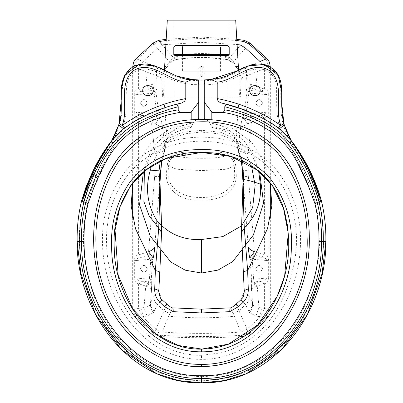 <?xml version="1.0" encoding="UTF-8"?>
<svg xmlns="http://www.w3.org/2000/svg" width="403" height="403" viewBox="0 0 403 403"><rect width="100%" height="100%" fill="white"/><g stroke="black" fill="none" stroke-linecap="round" stroke-linejoin="round"><path stroke-width="0.3" stroke-dasharray="2.02 1.51" d="M173.859 39.151L229.141 39.151L173.859 39.151L173.859 20.15L229.141 20.15L173.859 20.15M167.305 20.15L235.695 20.15M229.141 20.15L229.141 39.151M158.666 40.355L159.215 41.489L153.82 44.063L157.472 48.204L142.979 61.463L164.046 69.931M158.208 67.588C156.606 69.744 156.092 72.54 156.661 75.976L145.7 71.568L147.155 86.343L151.407 84.701L156.435 89.995L156.515 89.481C157.16 89.542 157.276 86.267 156.868 79.648L157.21 84.892L156.868 79.648L152.163 84.323L156.515 89.481M142.979 61.463L138.405 68.636L133.877 66.812L137.252 59.16L142.979 61.463M238.914 69.895L232.516 62.848L227.705 59.634C226.194 59.377 225.438 58.087 225.443 55.765C209.479 52.788 193.521 52.788 177.557 55.765C177.562 58.087 176.806 59.377 175.295 59.634L170.484 62.848L164.056 69.951L161.694 77.996L163.991 77.996L164.439 70.162M139.111 118.029L155.226 123.751L157.598 121.056L156.183 116.774L158.918 113.757L157.019 114.125L156.183 116.774L141.186 115.379L139.111 118.029L138.405 117.797C135.494 117.767 134.128 115.842 134.315 112.009L134.31 94.851L136.295 94.675C137.378 92.725 139.04 91.667 141.292 91.501L139.216 88.836L147.155 86.343L149.231 89.008L153.755 87.295L153.301 90.448L156.032 92.755L154.137 93.113L153.301 90.448L141.292 91.501L149.231 89.008M134.315 112.009L157.019 114.125L154.137 93.113L136.295 94.675M134.31 94.851C134.078 90.982 135.443 89.063 138.405 89.093L139.216 88.836M155.064 170.625L154.933 153.694C161.175 152.153 164.53 150.777 165.003 149.568C162.933 152.666 161.437 159.684 160.515 170.625L159.87 179.244L154.47 178.766L155.064 170.625L160.515 170.625M138.405 254.923L139.216 254.671L141.292 257.336C138.657 257.27 136.884 258.338 135.982 260.54L134.345 260.681C134.607 257.205 135.962 255.285 138.405 254.923L138.405 117.797M140.849 308.083L143.453 316.612L147.065 316.053L144.022 307.554L145.765 286.085L147.841 283.43L141.186 281.213C138.869 281.017 137.136 279.944 135.982 277.994L134.34 277.843C134.557 281.269 135.912 283.198 138.405 283.626L146.601 286.397C149.684 287.626 151.306 289.047 151.457 290.654L150.43 304.275C150.032 305.63 147.896 306.723 144.022 307.554L138.405 308.406L142.279 316.687L137.252 317.075L136.053 317.609L132.678 309.957L132.678 217.907M155.226 123.751C159.679 125.932 162.268 128.29 162.988 130.824L165.003 149.568L161.794 160.223M154.933 153.694L151.442 122.149L153.518 119.495L157.598 121.056L160.208 117.676C160.953 118.457 161.88 122.839 162.988 130.824L161.548 121.973L162.988 130.824M153.518 119.495L141.186 115.379C138.985 115.182 137.352 114.125 136.295 112.195M151.457 290.654L151.417 290.336L151.457 290.654C151.981 284.296 151.578 283.259 151.669 283.798L151.457 290.654C151.775 284.845 151.77 281.712 151.452 281.259L148.697 283.732L148.526 281.893L151.281 279.44L152.727 259.431L149.976 256.575L150.813 259.235L152.727 259.431L153.1 257.92M146.082 286.201L148.697 283.732L147.841 283.43M139.111 283.863L141.186 281.213L148.526 281.893L149.362 279.244L151.281 279.44L151.422 280.972M151.452 281.259L146.601 286.397M151.407 84.701L152.163 84.323M251.593 84.701L250.837 84.323L246.485 89.481L246.565 89.995L251.593 84.701L255.845 86.343L253.769 89.008L249.245 87.295L249.699 90.448L246.968 92.755L246.565 89.995M246.485 89.481C245.835 89.521 245.719 86.242 246.132 79.648L250.837 84.323M242.792 117.676C242.042 118.462 241.115 122.839 240.012 130.824L237.997 149.568C238.47 150.777 241.825 152.153 248.067 153.694L251.558 122.149L247.774 123.751L242.792 117.676L244.082 113.757L246.817 116.774L245.402 121.056L261.814 115.379L263.889 118.029L251.558 122.149L249.482 119.495M238.954 69.931L245.069 67.472C246.696 70.001 247.18 72.807 246.525 75.9L241.306 77.996L240.289 97.108L239.251 97.108L235.931 137.992L235.594 136.824L234.012 134.557L231.851 132.34L227.292 128.925L219.066 125.041L209.837 122.739L206.467 119.585M245.069 67.472L260.021 61.463L264.595 68.636L246.525 75.9L245.79 84.892L246.132 79.648M263.889 118.029L264.595 117.797C266.811 117.777 268.176 116.548 268.685 114.114L268.69 94.851L246.968 92.755L244.082 113.757L245.981 114.125L246.817 116.774L261.814 115.379C264.015 115.182 265.648 114.125 266.705 112.195L245.981 114.125L248.863 93.113L249.699 90.448L261.708 91.501L263.784 88.836L255.845 86.343L257.3 71.568M211.822 119.877L211.787 127.363L220.219 129.398L228.818 133.126L233.478 136.345L236.269 139.121L237.604 141.584L238.838 152.435L238.057 150.823L235.931 137.957M270.322 66.278L264.595 68.636L264.595 89.093L263.784 88.836M268.69 94.851L268.69 92.71C268.186 90.282 266.821 89.073 264.595 89.093M251.578 280.972L256.399 286.397L256.918 286.201L254.303 283.732L254.474 281.893L253.638 279.244L251.719 279.44L251.578 280.972L254.303 283.732L261.814 281.213C264.131 281.017 265.864 279.944 267.018 277.994L268.66 277.843L268.655 260.681C268.484 257.31 267.129 255.396 264.595 254.923L263.784 254.671L261.708 257.336C264.343 257.27 266.116 258.338 267.018 260.54L268.655 260.681M251.548 281.259C251.23 281.712 251.225 284.845 251.543 290.654C251.684 289.072 253.306 287.651 256.399 286.397M251.543 290.654L251.331 283.798L252.57 304.275C252.968 305.63 255.104 306.723 258.978 307.554L264.595 308.406L260.721 316.687L265.748 317.075L269.123 309.423L264.595 308.406L264.595 283.626C267.118 283.128 268.474 281.198 268.66 277.843M264.595 283.626L257.235 286.085L255.159 283.43M253.024 256.575L252.187 259.235L250.273 259.431L253.024 256.575L261.708 257.336L252.5 254.439L253.024 256.575M236.793 39.318L201.5 37.131L166.207 39.318M132.678 183.169L132.678 67.024M160.112 336.455L160.611 335.281L157.467 334.586L154.299 332.616L155.956 329.155L159.084 331.185L162.162 332.067C188.387 333.815 214.613 333.815 240.838 332.067L247.044 329.155L248.701 332.616L242.389 335.281L242.888 336.455C215.298 338.117 187.702 338.117 160.112 336.455L153.81 333.79L136.053 317.609M242.888 336.455L249.19 333.79L266.947 317.609L270.322 309.957L270.322 217.907M270.322 67.024L270.322 183.164M249.719 42.925L249.18 44.063M244.334 40.355L243.785 41.489M270.322 309.957L269.123 309.423L269.123 66.812L265.748 59.16L266.947 58.626M165.981 68.117L167.19 66.51L166.197 66.51L171.109 60.077L170.484 62.848L157.472 48.204L162.308 45.015L175.295 59.634L193.314 57.604L205.389 57.438L227.705 59.634L240.692 45.015M153.281 42.925L153.82 44.063L137.252 59.16L136.053 58.626M132.678 66.278L133.877 66.812L133.877 309.423L132.678 309.957M160.611 335.281C187.869 336.908 215.131 336.908 242.389 335.281M159.084 331.185L157.467 334.586M245.528 48.204L232.516 62.848L231.891 60.077L229.745 57.951L225.443 55.765M165.91 44.542L201.5 42.345L237.09 44.542M241.447 232.491L244.268 291.646L248.999 296.281C249.14 299.585 248.016 302.381 245.623 304.663L238.974 310.723L236.143 304.124C233.408 306.678 231.513 307.917 230.466 307.847L234.415 316.234C212.472 318.305 190.528 318.305 168.585 316.234L162.162 332.067M234.415 316.234L240.838 332.067M262.151 308.083L259.547 316.612L260.721 316.687L247.044 329.155L238.974 310.723L233.09 313.841M244.268 291.646L240.772 299.928L245.623 304.663L249.376 312.562L255.935 316.053L258.978 307.554L257.235 286.085L256.918 286.201M259.547 316.612L255.935 316.053M168.585 316.234L169.91 313.841L164.026 310.723L155.956 329.155L142.279 316.687L143.453 316.612M157.276 304.804L157.377 304.663C154.979 302.381 153.86 299.58 154.017 296.27L153.901 296.422C153.76 299.721 154.883 302.517 157.276 304.804L153.624 312.562L147.065 316.053M161.553 232.491L158.732 291.646L162.228 299.928L157.377 304.663L164.026 310.723L166.857 304.124C169.592 306.678 171.487 307.917 172.534 307.847L169.91 313.841M164.802 69.225L164.086 69.895M160.092 181.269L160.082 183.854M160.046 181.929L160.051 180.378M160.056 179.94L160.142 176.438M196.538 119.585L193.168 122.739C179.149 126.058 170.671 130.567 167.724 136.264L167.069 137.957L164.479 151.951M201.5 366.589C267.446 367.289 310.955 299.55 309.303 239.714C309.655 208.331 300.527 179.869 281.924 154.334C260.278 130.572 233.468 118.976 201.5 119.55C170.006 118.981 143.443 130.275 121.817 153.432C102.694 179.134 93.325 207.893 93.698 239.714C92.045 299.545 135.554 367.289 201.5 366.589L201.5 366.589M259.613 171.925L251.472 154.334L238.299 140.219L220.723 132.28L201.5 130.27L201.193 132.053L217.499 133.705L232.753 139.645L244.465 151.014L251.472 165.875M198.75 80.041L198.75 97.108L163.749 97.108L163.638 94.72L162.53 94.725L162.711 97.108L163.749 97.108L167.069 137.957L166.998 139.231L165.401 141.685L166.056 140.032C168.731 134.96 177.119 130.733 191.213 127.363L191.218 126.517C167.497 127.373 148.103 146.385 144.687 169.618L144.365 171.109M160.308 160.918L164.167 152.399L165.401 141.685M154.661 176.438L160.082 176.438M239.362 94.72L239.065 78.998L204.25 78.998L204.25 97.108L239.251 97.108L239.362 94.72L240.47 94.725M239.009 77.996L238.561 70.162L239.065 78.998L239.009 77.996L241.306 77.996L239.085 70.187L238.198 69.225M238.349 66.51L235.81 66.51L237.019 68.117M166.52 67.528L170.484 62.848M236.48 67.528L232.516 62.848M236.803 66.51L231.891 60.077M177.557 55.765L173.255 57.951L171.109 60.077M248.067 153.694L247.936 170.625L242.485 170.625C242.455 164.439 241.634 159.23 240.022 155.004L238.007 149.609M241.231 160.233L238.838 152.435M237.599 141.685L236.002 139.237L235.931 137.992L236.098 139.337C236.773 139.604 231.025 133.836 228.189 132.859C221.403 129.63 215.937 127.816 211.782 127.429L209.837 122.739M204.25 80.041L204.25 73.512L204.941 73.502L204.941 80.011L204.941 79.391L202.19 76.59L200.81 76.59L198.059 79.391L198.059 80.011L198.059 73.502L198.75 73.512M202.19 76.59L202.19 66.54L204.941 69.321L204.941 79.391M198.059 79.391L198.059 69.321L200.81 66.54L200.81 76.59M202.19 66.54L200.81 66.54M175.174 45.524L227.826 45.524M220.426 45.524L182.574 45.524L220.426 45.524L220.426 46.909M174.454 55.115L228.546 55.115L174.454 55.115L175.003 55.669L227.997 55.669M228.652 55.115L174.348 55.115M220.426 54.561L220.426 71.759L182.574 71.759L220.426 71.759M182.574 45.524L182.574 46.909M182.574 54.561L182.574 71.759M163.638 94.72L163.991 77.996M198.75 78.998L163.935 78.998M225 103.903L225.63 104.065M227.997 75.457L227.997 104.704L226.098 104.191M291.802 141.282L286.412 135.181L280.055 129.308M320.587 200.926L320.063 200.926L319.005 196.916M83.995 196.916L82.937 200.926L82.413 200.926M111.198 141.282L117.52 134.229L122.945 129.308M147.478 114.613L150.092 113.47M153.321 112.12L165.094 107.742L176.907 104.191M176.323 104.342L176.902 104.191M201.5 355.32C145.634 355.768 108.593 298.376 106.619 245.654C105.319 217.711 113.288 192.977 130.527 171.451C149.568 151.347 173.225 141.251 201.5 141.176L214.129 141.957L221.161 143.075L230.833 145.448L240.274 148.762L249.366 153.024L257.885 158.233L261.859 161.195L269.149 167.814L272.473 171.451L278.488 179.315L283.667 187.874L287.989 196.951L291.434 206.356L293.999 215.963L295.676 225.751L296.467 235.679L296.381 245.654L295.459 255.603L293.747 265.466L289.913 280.035L284.74 294.195L280.508 303.247L275.592 311.877L269.914 320.012L263.406 327.594L256.112 334.5L248.132 340.58L239.589 345.714L230.556 349.819L221.111 352.832L201.5 355.32L201.5 359.365C142.692 359.662 104.473 299.877 102.584 245.86C101.193 216.96 109.495 191.279 127.479 168.802C147.533 147.705 172.212 137.161 201.5 137.161C230.788 137.161 255.467 147.705 275.521 168.802C293.505 191.279 301.807 216.96 300.416 245.86C298.527 299.877 260.308 359.662 201.5 359.365M201.5 380.845L187.204 379.953L173.003 377.223L159.296 372.649L146.334 366.262L134.31 358.207L123.328 348.741L113.495 338.077L104.891 326.42L97.541 313.937L91.446 300.819L88.862 294.054L86.574 287.183L82.922 273.174L80.509 258.902L79.356 244.47L79.492 230.007L80.943 215.61L83.733 201.409L87.889 187.546L93.431 174.197L100.246 161.482L113.339 139.851L116.578 133.458L119.122 126.759L120.094 123.298L121.852 112.644L122.174 91.018L122.804 83.764L123.595 80.202L124.865 76.812L127.882 72.218L131.977 68.54L136.808 66.011L142.143 64.883L147.619 65.059L151.206 65.689L156.409 67.276L172.766 75.472L179.592 78.056L184.906 79.386L190.352 80.227L201.5 80.877L212.502 80.247L223.267 78.096L230.103 75.532L245.608 67.669L249.9 66.173L254.333 65.205L260.716 64.873L264.308 65.432L267.733 66.646L272.378 69.558L275.022 72.107L277.193 75.059L278.8 78.373L279.828 81.854L280.75 89.073L280.805 105.309L281.309 114.291L282.871 123.157L284.997 130.018L289.591 139.725L302.683 161.361L309.504 174.071L315.065 187.41L319.236 201.278L322.037 215.469L323.649 244.329L322.506 258.761L320.108 273.033L316.466 287.047L311.605 300.688L305.524 313.811L298.185 326.304L294.049 332.248L289.596 337.966L279.773 348.64L268.806 358.121L262.927 362.342L250.424 369.611L243.835 372.599L230.133 377.183L215.937 379.933L201.5 380.845L201.5 376.709L187.717 375.848L174.041 373.218L160.852 368.826L154.525 365.964L148.4 362.68L136.803 354.917L126.189 345.764L116.669 335.437L108.326 324.138L101.188 312.013L95.259 299.248L92.735 292.659L90.509 285.959L86.952 272.302L84.6 258.388L83.471 244.324L83.602 230.234L85.013 216.22L87.728 202.402L91.768 188.931L94.287 182.383L97.143 175.99L102.04 166.641L118.694 138.577L123.056 127.998L124.089 124.3L125.958 113.006L126.29 91.133L126.869 84.434L128.582 78.59L130.99 74.933L134.325 71.936L138.214 69.9L142.445 69.009L147.11 69.16L154.933 71.135L171.068 79.24L180.287 82.555L191.783 84.539L205.293 84.942L216.809 83.819L226.32 81.461L231.79 79.3L246.44 71.81L252.58 69.749L257.351 69.019L261.905 69.16L264.68 69.86L268.579 71.87L270.902 73.764L273.284 76.595L274.675 79.154L275.808 82.761L276.634 89.295L276.69 105.359L277.214 114.749L278.876 124.154L281.143 131.479L285.994 141.74L299.127 163.452L305.796 175.864L311.187 188.8L315.237 202.276L317.967 216.079L319.534 244.183L318.42 258.252L316.078 272.166L312.532 285.828L307.796 299.122L301.877 311.892L294.749 324.022L286.417 335.331L276.906 345.668L266.307 354.836L254.721 362.609L242.274 368.77L229.095 373.183L215.419 375.833L201.5 376.709M177.597 155.12L177.522 155.004C172.867 155.87 169.97 158.611 168.832 163.225L168.857 163.291C170.086 158.777 172.998 156.052 177.597 155.12C176.7 159.336 226.32 159.336 225.408 155.115C230.007 156.047 232.919 158.772 234.148 163.291C234.007 165.94 231.03 167.955 225.212 169.336L201.51 170.595L177.506 169.285C171.915 167.91 169.033 165.915 168.857 163.291M225.408 155.115L225.479 155.004C230.133 155.87 233.03 158.611 234.168 163.235L234.148 163.291M234.168 163.235L234.697 174.746C234.319 192.453 214.32 198.19 199.747 197.41C184.604 197.984 166.253 188.906 168.137 171.235L168.832 163.225M225.479 155.004C209.495 153.382 193.505 153.382 177.522 155.004M236.274 176.312L236.032 178.564C234.334 197.198 212.588 201.218 197.415 199.938C181.179 201.057 163.683 189.173 166.625 171.235L167.552 163.477L169.008 159.039L171.295 155.901L174.645 153.956L179.164 152.782L188.458 151.926L216.487 152.017L222.683 152.596L227.247 153.583L230.123 154.767L232.511 156.747L234.737 160.842L236.012 166.953L236.274 176.312L234.697 174.746M151.528 165.87L158.455 151.135L169.99 139.806L185.053 133.806L201.193 132.053M204.25 73.512L204.25 78.998M204.25 118.623L204.25 97.108M198.75 118.623L198.75 97.108M204.941 73.502L204.941 69.321M198.059 69.321L198.059 73.502M193.168 122.739L191.218 127.429C184.488 128.648 179.013 130.461 174.786 132.874L171.864 134.683L167.089 139.045L167.693 137.63L167.724 136.264M191.178 119.877L191.218 126.517M211.822 123.247L233.559 128.93L251.613 142.254L263.728 161.265L270.272 182.886M132.728 182.886L139.876 159.941L152.042 141.539L169.88 128.728L191.178 123.247M258.635 171.109L253.27 154.409L243.467 139.957L228.763 130.617L211.782 126.522M172.61 307.837L201.5 309.182L230.466 307.847M238.057 150.823L242.687 160.913M242.369 170.056L242.853 180.141M247.936 170.625L248.339 176.438L242.918 176.438L243.13 179.244L248.53 178.766L254.449 251.739L263.784 254.671M249.376 312.562C251.704 310.255 252.767 307.494 252.57 304.275L252.243 303.111C252.359 306.371 251.195 309.121 248.752 311.363M248.339 176.438L248.53 178.766M166.197 66.51L164.651 66.51M153.624 312.562C151.296 310.255 150.233 307.494 150.43 304.275L150.757 303.111C150.641 306.371 151.805 309.121 154.248 311.363M153.81 333.79L154.299 332.616L137.252 317.075L133.877 309.423L138.405 308.406L138.405 283.626M249.19 333.79L248.701 332.616L265.748 317.075L266.947 317.609M236.863 40.537L201.5 38.335L166.137 40.537M263.889 283.863L261.814 281.213L254.474 281.893L251.719 279.44L249.9 257.92M240.012 130.824L241.452 121.973C241.679 121.595 241.029 121.807 240.012 130.824C240.732 128.29 243.321 125.932 247.774 123.751M268.685 112.009L266.705 112.195M266.705 94.675C265.622 92.725 263.96 91.667 261.708 91.501L253.769 89.008M157.931 67.472C156.354 69.643 155.87 72.449 156.475 75.9L156.868 79.648M134.34 277.843L134.345 260.681M262.56 102.977C260.257 107.445 257.95 107.445 255.648 102.977C257.95 98.518 260.257 98.518 262.56 102.977C260.257 107.43 257.95 107.43 255.648 102.977C257.95 98.503 260.257 98.503 262.56 102.977M147.352 102.977C145.05 98.503 142.743 98.503 140.44 102.977C142.743 98.518 145.05 98.518 147.352 102.977C145.05 107.43 142.743 107.43 140.44 102.977C142.743 107.445 145.05 107.445 147.352 102.977M140.44 268.806C142.743 264.338 145.05 264.338 147.352 268.806C145.05 273.264 142.743 273.264 140.44 268.806C142.743 264.353 145.05 264.353 147.352 268.806C145.05 273.274 142.743 273.274 140.44 268.806M255.648 268.806C257.95 273.274 260.257 273.274 262.56 268.806C260.257 273.264 257.95 273.264 255.648 268.806C257.95 264.353 260.257 264.353 262.56 268.806C260.257 264.338 257.95 264.338 255.648 268.806M201.5 130.27L182.272 132.28L164.701 140.219L151.523 154.339L143.387 171.925M138.405 89.093L138.405 68.636L145.7 71.568M156.661 75.976L161.694 77.996L162.53 94.725M154.47 178.766L148.551 251.739L139.216 254.671M159.87 179.244L154.762 246.893M150.5 254.439L149.976 256.575L141.292 257.336L150.5 254.439M135.982 277.994L149.362 279.244L150.813 259.235L135.982 260.54M160.208 117.676L158.918 113.757L156.032 92.755L156.435 89.995M267.018 277.994L253.638 279.244L252.187 259.235L267.018 260.54M227.705 59.634C210.235 56.692 192.765 56.692 175.295 59.634M237.79 148.042L237.997 149.568M240.45 157.17L240.022 155.004M236.002 139.237L237.805 149.039L238.762 151.115M242.918 183.849L242.954 181.038M242.944 184.378C242.833 204.774 241.483 211.751 241.473 232.949M173.799 46.909L229.201 46.909M248.999 296.281C249.996 297.278 251.079 299.555 252.243 303.111M144.687 169.618L146.113 169.718M162.238 299.918L166.842 304.094M240.772 299.928L236.158 304.094M154.017 296.27L158.732 291.646M161.527 232.949C161.517 211.776 160.162 204.608 160.056 184.378M153.901 296.422C152.933 297.419 151.886 299.651 150.757 303.111M166.056 140.032L167.089 139.045M243.13 179.244L248.238 246.893M264.595 117.797L264.595 254.923M246.339 75.976C246.963 72.888 246.45 70.092 244.792 67.588M229.201 54.561L173.799 54.561M161.84 160.203L164.792 150.798M165.008 150.425C166.177 142.304 166.761 140.587 166.998 139.231M238.4 67.407L238.38 66.984M170.746 62.606L170.746 62.606C171.935 61.155 173.537 60.158 175.557 59.609M232.254 62.606C231.065 61.155 229.463 60.158 227.443 59.609M238.067 150.868L241.16 160.198M211.822 120.452L211.822 111.974M191.178 111.974L191.178 120.452M310.109 190.09C305.973 178.615 300.693 167.517 294.276 156.792M106.709 160.147L92.886 190.09M167.134 138.975L166.877 139.383L167.069 137.997M175.003 104.704L175.003 75.462"/><path stroke-width="0.6" d="M239.085 70.187L238.38 66.984L238.561 70.162L235.695 20.15L167.305 20.15L164.439 70.162M148.551 251.739C152.208 250.303 154.278 248.686 154.762 246.893C154.117 253.608 153.563 257.285 153.1 257.92L148.551 251.739M260.192 90.635C260.474 97.319 249.543 97.319 249.825 90.635C249.543 83.955 260.474 83.955 260.192 90.635C260.474 83.955 249.543 83.955 249.825 90.635C249.543 97.319 260.474 97.319 260.192 90.635M153.09 90.635C153.377 97.319 142.44 97.319 142.727 90.635C142.44 83.955 153.377 83.955 153.09 90.635C153.377 83.955 142.44 83.955 142.727 90.635C142.44 97.319 153.377 97.319 153.09 90.635M236.793 39.318L244.334 40.355L249.719 42.925L266.947 58.626L269.441 62.092L270.322 67.024M166.207 39.318L158.666 40.355L153.281 42.925L136.053 58.626L133.559 62.092L132.678 67.024M132.678 217.907L132.678 183.169M270.322 183.164L270.322 217.907M237.09 44.542L240.692 45.015L245.528 48.204L260.021 61.463L265.748 59.16L249.18 44.063L243.785 41.489L236.863 40.537M165.91 44.542L162.308 45.015L159.215 41.489L166.137 40.537M160.021 180.262L160.082 183.869L160.021 180.262L161.794 160.223M160.051 180.378L160.056 179.94M192.78 79.587L176.388 76.006L155.472 65.976L138.924 64.46L124.744 75.149L121.379 88.675L121.278 99.178L119.142 123.383L125.056 127.63L123.661 128.728L118.684 125.116L119.147 123.389C125.645 105.017 113.233 80.021 132.975 66.858C154.092 55.735 173.018 80.887 192.78 79.587L201.5 80.091L210.89 79.512L217.212 82.147L217.212 98.569L217.575 100.009L218.34 101.158L220.234 102.644L225 103.903M118.668 125.106L111.424 141.418L111.198 141.282L123.661 128.728L115.726 136.143L111.727 140.652L114.633 135.252C115.087 134.824 116.432 131.443 118.668 125.106L119.142 123.383M201.5 364.367C138.859 365.189 96.257 301.918 95.954 244.43C94.876 215.081 102.065 187.944 117.52 163.019C136.672 136.985 162.474 123.323 194.921 122.044C227.075 119.903 254.57 130.088 277.405 152.601C297.122 177.365 307.031 205.646 307.121 237.448C309.665 297.076 266.862 365.073 201.5 364.367L201.5 366.589L201.5 364.367M143.387 171.925L139.554 204.83L150.243 236.128L170.827 262.021L185.224 270.176L201.5 273.027L218.058 270.075L232.637 261.648L253.331 235.075L263.572 203.036L259.613 171.925M201.5 351.814C254.595 352.58 290.83 298.447 291.314 248.812C292.9 222.234 285.717 198.614 269.763 177.955C251.386 158.475 228.637 149.014 201.5 149.584L196.039 149.704C169.27 150.49 147.392 161.049 130.406 181.375C116.578 201.389 110.331 223.756 111.676 248.475C112.024 298.215 148.274 352.575 201.5 351.814L201.5 349.149C149.886 349.945 114.523 296.88 114.245 248.026C112.855 221.857 119.983 198.946 135.63 179.3C153.321 160.792 175.28 151.8 201.5 152.319L213.106 152.893L219.947 153.79L228.934 155.714L237.679 158.601L246.021 162.5L253.845 167.341L261.068 173.043L267.592 179.552L273.279 186.811L276.916 192.694L281.778 203.132L283.314 207.469L284.639 211.877L287.435 225.383L288.709 239.09L288.744 248.364L288.115 257.613L286.805 266.715L284.805 275.692L282.11 284.493L278.755 293.057L274.77 301.348L270.151 309.313L264.867 316.864L258.897 323.896L252.223 330.284L248.621 333.19L244.853 335.875L236.863 340.55L228.38 344.253L219.524 346.958L210.416 348.61L201.5 349.149L228.441 344.132L257.477 325.256L277.173 296.366L284.649 276L288.241 233.181L283.541 208.457L272.635 186.04L257.572 170.257L231.226 156.49L201.5 152.45L165.875 158.505L145.654 170.076L130.532 185.808L119.973 206.875L115.057 230.133L118.144 275.214L132.723 308.965L157.724 335.492L178.615 345.512L201.5 349.043M242.687 160.913L243.603 179.617L243.115 182.483C243.719 200.462 243.412 206.185 244.278 227.952L241.447 232.491L244.268 291.646C244.218 290.533 245.558 289.656 248.293 289.016C248.45 294.175 246.691 298.643 243.019 302.411L238.808 306.416L229.775 311.67L201.5 312.95L201.5 309.161L172.61 307.837C172.242 308.366 167.764 305.308 166.842 304.094L162.238 299.918C160.802 299.55 159.638 296.749 158.747 291.515L158.732 291.646C158.782 290.533 157.442 289.656 154.707 289.016L155.367 270.615L158.722 227.952C159.588 206.185 159.281 200.462 159.885 182.483L159.009 170.927L160.308 160.918M238.38 66.984L238.354 66.616M242.893 179.496L242.918 183.849L243.115 182.483L242.238 168.222L241.231 160.233M241.447 232.491L242.918 183.849M84.061 241.599C83.733 228.672 85.088 215.937 88.126 203.399L93.929 187.425L98.327 176.776L102.569 167.774L110.1 154.661L114.684 148.208L121.112 140.768L128.431 134.189L135.977 128.925L141.66 125.64L150.853 121.182L162.263 116.689L168.953 114.628L179.713 112.387L178.212 109.863C141.78 115.596 109.173 139.695 96.116 175.582L85.728 202.598C82.595 215.393 81.184 228.385 81.497 241.578L84.061 241.599C83.542 306.905 132.411 377.148 201.5 375.727C270.589 377.148 319.458 306.905 318.939 241.593L321.503 241.578C321.806 228.38 320.395 215.388 317.272 202.603L319.06 201.913C322.168 214.955 323.569 228.189 323.271 241.614C323.81 308.784 273.345 381.5 201.5 380.084C129.655 381.5 79.189 308.789 79.729 241.614L81.497 241.578C80.776 307.852 130.542 379.807 201.5 378.442L201.5 382.845C127.751 384.205 76.419 309.716 77.154 241.583C76.877 227.836 78.348 214.285 81.577 200.926L81.567 200.941C78.343 214.295 76.867 227.846 77.149 241.588L79.729 241.614C79.431 228.194 80.837 214.96 83.94 201.908L88.126 203.399M93.929 187.425L98.327 176.771L94.055 174.645L88.025 188.861L83.94 201.908L81.577 200.926L85.768 187.702L91.874 173.391C97.098 162.001 103.541 151.301 111.198 141.282C98.77 158.198 89.537 176.736 83.497 196.906L82.413 200.926L81.577 200.926M227.962 104.694L226.098 104.191L224.763 106.664L224.788 109.863C248.747 113.938 269.229 124.552 286.231 141.705C300.366 159.845 310.713 180.146 317.277 202.598M224.763 106.664L235.861 109.928L246.782 113.873L257.477 118.477L265.874 122.824L274.045 128.003L279.863 132.542L285.228 137.64L290.079 143.181C303.383 160.807 313.045 180.383 319.06 201.913L321.423 200.926C315.242 179.063 305.368 159.185 291.802 141.282L279.339 128.728L284.317 125.116L291.576 141.418L291.802 141.282C304.23 158.198 313.463 176.736 319.503 196.906L320.587 200.926L321.433 200.946C315.64 179.874 305.766 159.986 291.802 141.282C304.23 158.198 313.463 176.736 319.503 196.906L319.005 196.916C312.718 177.058 303.575 158.56 291.576 141.418M229.201 46.909L227.826 45.524L175.174 45.524L173.799 46.909L175.174 45.524L173.799 46.909L173.799 54.561L174.348 55.115L228.652 55.115L229.201 54.561L229.201 46.909L173.799 46.909M175.003 75.462L175.003 55.669L174.454 55.115L175.003 55.669L227.997 55.669L228.546 55.115M220.426 46.909L220.426 54.561M182.574 46.909L182.574 54.561M198.059 83.552L198.059 80.011L198.059 83.552L198.75 83.542L198.75 80.041M211.822 119.877L211.822 111.974L204.25 102.171L204.25 83.542L204.941 83.552L204.941 80.011L204.941 83.552M204.25 83.542L204.25 80.041M284.332 125.106L283.858 123.383L277.944 127.63L287.274 136.143L291.273 140.652L288.367 135.252C287.913 134.824 286.568 131.443 284.332 125.106L282.871 118.855L282.11 113.329L281.697 104.871L281.707 90.897L281.309 85.3L280.548 81.164L278.69 75.996L276.493 72.505L274.695 70.465L270.322 67.034L265.265 64.782L262.61 64.183L257.109 63.991L251.663 64.807L243.775 67.502L231.488 73.9L226.37 76.107L219.479 78.177L210.22 79.587M279.339 128.728L277.944 127.63C260.67 115.701 241.699 107.465 221.04 102.936M225.63 104.065L242.022 109.178L257.552 115.54L270.881 122.724L280.055 129.308M94.055 174.645C99.203 163.406 105.495 152.918 112.921 143.181L111.198 141.282L93.36 170.298L91.869 173.396L94.055 174.645M123.661 128.728L125.056 127.63C142.33 115.701 161.301 107.465 181.96 102.936L184.66 101.158L185.788 98.569L185.788 82.147L192.11 79.512M111.424 141.418C99.425 158.565 90.277 177.063 83.995 196.916L83.497 196.906M122.945 129.308L134.259 121.419L147.478 114.613M150.092 113.47L153.321 112.12M181.96 102.936L177.229 104.105M176.998 104.165L175.537 104.558M175.562 104.548L176.323 104.342M176.907 104.191L178.237 106.664L178.212 109.863M321.423 200.926C324.652 214.285 326.123 227.836 325.846 241.583C326.581 309.716 275.249 384.2 201.5 382.845L224.345 380.583L246.268 373.747L281.511 349.749L307.383 314.642L322.113 273.587L325.851 241.588L321.503 241.578C322.224 307.852 272.458 379.807 201.5 378.442L201.5 375.727M201.5 273.027L201.46 239.528C183.143 240.344 168.192 233.906 156.611 220.214C147.422 205.001 145.221 188.669 150.007 171.235L151.528 165.87M251.472 165.875L255.139 185.33L252.676 207.53L241.498 225.912L222.869 236.586L201.46 239.528M224.788 109.863L223.287 112.387L231.518 113.989L240.742 116.689L252.54 121.353L260.469 125.172L272.08 132.31L281.581 140.456L287.425 147.07L292.623 154.243L299.288 165.568L306.754 181.647L314.869 203.389C317.886 215.806 319.241 228.541 318.939 241.593M204.25 102.171L204.25 118.623L206.467 119.585M196.538 119.585L198.75 118.623L198.75 83.542M198.75 102.171L191.178 111.974L191.178 119.877M223.287 112.387L211.807 112.573M270.272 182.886L271.849 205.767L267.532 228.617L247.633 270.609C244.676 271.143 243.211 271.869 243.226 272.781L243.216 272.685M248.293 289.016L247.633 270.609L244.278 227.952C256.313 215.932 261.673 201.329 260.353 184.141L258.635 171.109M158.747 291.52L159.774 272.786C159.79 271.874 158.324 271.148 155.367 270.615L135.519 228.783L131.166 206.024L132.728 182.886M191.193 112.573L179.713 112.387M201.5 312.95L173.225 311.67C173.23 309.106 173.003 307.832 172.534 307.847M154.707 289.016C154.556 294.175 156.309 298.643 159.981 302.411L164.192 306.416L173.225 311.67M144.365 171.109L143.896 201.636L149.201 215.998L158.722 227.952L161.553 232.491L159.784 272.69M229.775 311.67C229.77 309.106 230.002 307.832 230.466 307.847L201.5 309.161M254.449 251.739C250.762 250.293 248.691 248.676 248.238 246.893C248.883 253.613 249.437 257.29 249.9 257.92L254.449 251.739M173.799 54.561L174.348 55.115L173.799 54.561L229.201 54.561M217.212 82.147C235.347 80.504 252.243 58.752 270.499 71.331C285.128 85.486 273.924 108.13 280.866 125.535C261.623 112.019 240.405 103.027 217.212 98.569M185.788 82.147C167.653 80.504 150.757 58.752 132.501 71.331C117.872 85.486 129.076 108.13 122.134 125.535C141.377 112.019 162.595 103.027 185.788 98.569M290.079 143.181L291.802 141.282M112.921 143.181L118.124 137.272L124.018 131.796L131.081 126.547L139.161 121.696L146.193 118.165L157.518 113.369L169.698 109.107L178.237 106.664M314.869 203.389L317.272 202.603M146.113 169.718L159.009 170.927M260.353 184.141C252.888 181.496 247.306 179.985 243.603 179.617M243.019 302.411L240.762 299.918L236.158 304.094C232.551 307.111 230.632 308.355 230.39 307.837M238.808 306.416L236.143 304.124M159.981 302.411L162.228 299.928M164.192 306.416L166.857 304.124M242.369 170.056L242.485 170.625L242.369 170.056M265.748 59.16L249.18 44.063M154.762 246.893L153.881 254.51L154.762 246.893M160.092 181.325L161.124 164.59L161.84 160.203M201.5 366.675C233.221 365.773 259.104 353.003 279.148 328.374C300.789 299.837 310.804 267.683 309.192 231.916C308.658 217.368 305.882 203.268 300.86 189.622C295.585 173.204 286.865 158.797 274.69 146.41C253.517 127.877 228.874 118.91 200.77 119.505C174.338 119.253 150.908 127.555 130.476 144.4C118.346 155.82 109.485 169.32 103.883 184.896C98.982 197.002 95.854 209.575 94.509 222.602C92.322 242.999 94.176 263.023 100.07 282.679C112.296 327.438 152.52 367.672 201.5 366.675L201.5 366.675M77.149 241.588L80.887 273.592L95.622 314.642L121.489 349.749L156.732 373.747L178.66 380.583L201.5 382.85M81.567 200.941L90.02 177.401L91.869 173.396M321.433 200.946C324.722 214.885 326.193 228.436 325.851 241.588M283.858 123.383L281.697 102.649L281.747 92.594L278.256 75.149L264.277 64.505L247.507 65.986L237.07 70.973L210.89 79.512M296.22 160.026L309.071 187.42M98.327 176.771L106.8 159.996M108.729 156.792L106.709 160.147M244.253 291.52L244.253 291.52C243.347 298.704 242.661 297.354 240.762 299.918M241.16 160.198L242.178 168.409L242.853 180.141M163.915 70.187L164.62 66.984M227.997 55.669L227.997 75.457M160.082 183.849L160.656 203.742C161.14 210.754 161.442 220.335 161.553 232.491M248.238 246.893L249.119 254.51L248.238 246.893"/></g></svg>
